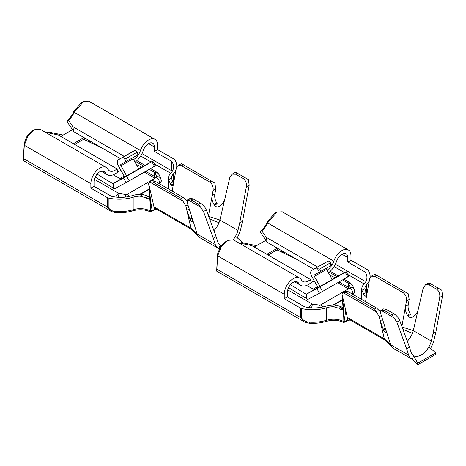 <?xml version="1.0" encoding="UTF-8"?>
<svg xmlns="http://www.w3.org/2000/svg" width="466" height="466" viewBox="0 0 466 466"><rect width="100%" height="100%" fill="white"/><g stroke="black" fill="none" stroke-linecap="round" stroke-linejoin="round"><path stroke-width="0.7" d="M172.869 185.794L170.993 185.089L168.57 179.684A17.009 9.821 180 0 1 168.407 178.321A17.009 9.821 180 0 1 170.556 173.544A23.883 13.788 0 0 0 173.573 166.834A23.883 13.788 0 0 0 171.581 161.323L154.432 151.421L157.59 149.598L174.074 159.116A2.551 1.474 0 0 1 174.639 159.611A29.789 17.195 0 0 1 176.765 165.989L176.765 166.752M175.962 169.962A29.789 17.195 0 0 1 173.329 174.016A14.562 8.405 0 0 0 171.5 177.989L173.276 183.633M176.73 166.805A29.789 17.195 0 0 0 176.765 165.989M119.948 178.501L124.154 176.072M95.233 177.068L113.355 188.066A1.45 0.839 -120 0 0 114.653 188.701L126.117 182.608L123.537 178.012L112.848 183.697L97.103 174.138M154.462 166.298L151.881 161.708L152.801 161.149L155.382 165.745L126.117 182.608M136.381 164.556L141.635 167.078L138.734 168.75M113.168 174.843L120.927 179.031L138.845 168.937L133.136 158.784A1.276 0.734 -120 0 1 132.903 157.741M120.927 179.031L112.848 183.697M123.537 178.012L151.881 161.708M152.801 161.149L141.635 167.078M113.355 183.429L113.355 188.066M40.21 129.303L106.265 167.44A12.751 7.363 120 0 1 108.013 169.275A11.003 6.355 120 0 0 109.516 170.853A11.003 6.355 120 0 0 117.018 168.855L58.396 135.012L46.868 132.577L46.233 132.781M117.018 168.855L117.828 171.907A15.471 8.93 120 0 1 107.285 174.721A15.471 8.93 120 0 1 105.17 172.496A8.289 4.782 120 0 0 104.034 171.307A8.289 4.782 120 0 0 97.65 173.527A8.289 4.782 120 0 0 94.033 181.868L94.033 186.289L111.182 196.192A23.883 13.788 180 0 0 132.35 195.598A17.009 9.821 0 0 1 142.986 194.456L148.002 196.262L149.65 197.415L147.308 198.766L145.573 197.66L140.05 196.145L142.986 194.456M40.204 129.309L34.74 129.705L28.018 135.839L24.308 145.258L24.314 143.015A907.389 523.883 -120 0 0 23.3 160.549L23.504 158.586L107.366 207.003L107.366 197.631L90.876 188.113L90.876 183.686A12.751 7.363 120 0 1 96.439 170.859A12.751 7.363 120 0 1 106.265 167.44M24.314 143.015L27.174 135.856L32.626 130.765M60.836 136.416L72.347 129.775M124.265 156.384L72.818 126.682L73.832 131.721L67.273 121.958L67.325 120.438C70.302 117.898 72.533 114.752 74.018 111.007L81.515 102.537M157.59 149.598L157.59 145.171A12.751 7.363 120 0 0 154.945 139.334A12.751 7.363 120 0 0 140.452 150.547A11.003 6.355 120 0 1 133.591 159.588M90.876 183.686L24.308 145.258A904.838 522.415 -120 0 0 23.504 158.586M148.572 143.61L154.432 146.994L154.432 151.421M171.581 161.323L171.581 170.69L142.002 153.611M154.432 146.994A8.289 4.782 120 0 0 152.714 143.202A8.289 4.782 120 0 0 143.295 150.483A15.471 8.93 120 0 1 135.076 162.232M73.832 131.721L120.409 158.615M88.872 101.192L83.647 101.501L74.193 112.289C72.912 115.504 70.978 118.125 68.386 120.152L67.325 120.438M72.818 126.682L68.397 120.146M221.199 245.559L220.237 245.151L218.88 248.64A18.995 10.968 -60 0 1 218.397 248.384A18.995 10.968 -60 0 1 215.275 244.528L213.259 238.202L216.09 236.565L217.838 242.046A15.174 8.761 120 0 0 220.313 245.075A15.174 8.761 120 0 0 221.245 245.495M198.586 204.289L200.514 203.176L193.046 198.86L191.118 199.978L198.586 204.289L200.601 207.178L187.833 199.803L187.437 199.943L187.105 202.291L192.004 217.651C192.813 220.255 192.872 221.694 192.178 221.973C191.73 221.985 191.043 221.129 190.111 219.404L186.837 210.224L190.938 228.189L197.217 234.019L192.004 217.651M237.206 237.747A18.995 10.968 -60 0 0 240.52 229.954L242.536 221.298L249.188 185.171L248.39 179.591L235.621 172.216L232.109 174.156L229.796 177.645L224.903 198.656C223.965 202.267 221.95 204.906 218.863 206.566C217.226 207.265 215.758 206.857 214.453 205.355L214.016 204.603C212.292 201.656 211.675 198.656 212.164 195.604L208.506 215.845M233.151 239.705A15.174 8.761 120 0 0 237.957 230.431L239.705 222.934L246.357 186.802C246.77 183.121 245.71 180.365 243.17 178.548L235.703 174.232L232.109 174.156M211.448 180.954L209.642 181.99L181.478 165.733L183.295 164.702L214.814 183.109L215.805 188.846L214.867 194.042C214.389 197.089 215.024 200.077 216.777 203.007L217.226 203.753L214.453 205.355M208.716 216.422L219.929 220.022L224.903 198.656M219.236 206.362L219.603 206.141M161.248 180.791A5.738 3.314 180 0 1 161.259 181A5.738 3.314 180 0 1 159.576 183.342L159.186 183.569M149.132 189.377L140.499 194.357M132.705 210.836C127.509 212.391 122.01 212.997 116.209 212.659C112.894 212.077 110.931 211.482 110.314 210.865L23.3 160.549M110.314 210.859L107.366 207.003A2.551 1.474 0 0 0 108.223 207.329C109.9 210.003 112.522 211.418 116.092 211.581L116.209 212.659M107.366 197.631A2.551 1.474 180 0 0 108.223 197.957A29.789 17.195 180 0 0 133.165 197.2A14.562 8.405 180 0 1 140.05 196.145M90.876 188.113L94.033 186.289M63.184 135.058L48.947 132.152L47.765 132.833M181.478 165.733L178.012 165.611L176.463 167.259L172.903 186.971M149.085 189.045L150.367 206.508L150.367 198.516L148.613 183.354L153.972 206.846A6.192 3.577 120 0 0 155.085 208.378L191.829 229.592M176.037 169.577L172.164 191.066M176.253 168.418L176.148 169.001M150.367 206.508L150.506 211.587L150.669 211.15L154.496 209.45L153.972 206.846L190.938 228.189L197.217 234.019M154.496 209.45L156.017 209.584M150.669 211.15L152.411 200.001M209.642 181.99C212.31 183.924 213.463 186.726 213.102 190.408L212.164 195.604L214.867 194.042M186.895 201.015L183.045 197.345L154.881 181.088L152.003 180.592L149.318 182.142M183.22 201.347L149.708 182.002L153.075 182.124L181.245 198.388L185.899 206.112L186.837 210.224L189.202 208.861M148.613 183.354L149.708 182.002M191.73 229.493A6.192 3.577 -60 0 1 191.613 229.383A6.192 3.577 -60 0 1 190.955 228.258M180.732 164.032L181.326 163.77L183.295 164.702M213.929 230.647A15.174 8.761 120 0 0 218.245 224.42A15.174 8.761 120 0 0 218.997 222.76L209.589 218.799M237.957 230.431L219.929 220.022L218.997 222.76M218.397 248.384L200.368 237.975A18.995 10.968 -60 0 1 199.867 237.654A18.995 10.968 -60 0 1 198.9 236.815A18.995 10.968 -60 0 1 197.246 234.118L215.275 244.528M200.601 207.178L203.502 211.547L213.259 238.202M187.437 199.943L190.268 198.306L193.046 198.86M200.514 203.176C203.199 204.912 205.139 207.154 206.333 209.91L216.09 236.565M242.536 221.298L239.705 222.934M233.175 239.71A15.541 8.971 120 0 0 235.563 236.303L242.32 242.238L240.538 243.264M192.173 218.216L190.111 219.404M187.833 199.803L191.118 199.978M220.237 245.151L220.768 246.141M256.562 245.664L242.32 242.751L242.32 242.238M115.772 197.042A4.462 2.575 -60 0 1 118.626 193.308A1.276 0.734 0 0 0 119.209 193.501L126.018 194.503A1.276 0.734 0 0 0 127.235 194.31A4.462 2.575 60 0 1 129.321 196.419M149.213 169.327L154.683 172.49A1.276 0.734 0 0 1 155.021 172.828L156.757 176.76A1.276 0.734 0 0 1 156.797 176.94A1.276 0.734 0 0 1 156.425 177.459L127.235 194.31M135.851 161.615L143.545 166.059M74.729 144.443L85.295 138.338M118.626 193.308L94.394 179.317M133.165 197.2L133.165 209.694L132.705 210.795M149.831 199.093L147.308 198.766M173.329 174.016L173.329 183.365M171.5 178.094L168.57 179.684M83.653 139.287L102.963 148.543M120.88 170.241L117.496 172.193M126.67 175.967L120.968 165.814A1.276 0.734 -120 0 1 120.979 164.364A1.276 0.734 -120 0 0 120.979 164.364L138.489 154.502L136.893 151.666L135.047 150.361L118.446 159.751A5.225 3.017 -120 0 0 118.387 159.78A5.225 3.017 -120 0 0 118.341 165.721L124.69 177.028M135.047 150.361L130.614 152.72A5.225 3.017 -120 0 0 130.562 152.749A5.225 3.017 -120 0 0 130.509 152.784M136.893 151.666L136.695 152.417L126.333 158.399L124.154 158.155L122.878 157.392M150.378 211.174A17.114 9.879 180 0 1 150.413 211.185L150.506 211.587M170.084 183.511L172.513 182.107M170.993 185.089L173.241 183.796M145.573 197.66L148.002 196.262M74.018 111.007L74.193 112.289M366.241 296.399L364.371 295.694L361.942 290.283A17.009 9.821 180 0 1 361.779 288.926A17.009 9.821 180 0 1 363.929 284.144A23.883 13.788 0 0 0 366.946 277.433A23.883 13.788 0 0 0 364.96 271.923L347.805 262.02L350.962 260.203L367.453 269.721A2.551 1.474 0 0 1 368.018 270.216A29.789 17.195 0 0 1 370.144 276.594L370.144 277.357M369.334 280.567A29.789 17.195 0 0 1 366.701 284.615A14.562 8.405 0 0 0 364.878 288.594L366.649 294.232M370.109 277.404A29.789 17.195 0 0 0 370.144 276.594M332.211 279.536L326.515 269.389A1.276 0.734 -120 0 1 326.276 268.346M313.321 289.101L317.527 286.672M288.611 287.668L306.733 298.665A1.45 0.839 -120 0 0 308.032 299.3L319.49 293.207L316.909 288.617L306.22 294.296L290.481 284.743M347.834 276.903L345.259 272.313L346.18 271.754L348.76 276.344L319.49 293.207M329.759 275.161L335.007 277.678L332.112 279.35M306.541 285.442L314.305 289.631L332.217 279.542M314.305 289.631L306.22 294.296M316.909 288.617L345.259 272.313M346.18 271.754L335.007 277.678M306.733 294.029L306.733 298.665M343.209 309.698L340.681 309.372L338.945 308.265L333.429 306.75A14.562 8.405 180 0 0 326.544 307.805A29.789 17.195 180 0 1 301.595 308.562A2.551 1.474 180 0 1 300.739 308.236L284.248 298.718L284.248 294.291L217.68 255.857L217.686 253.62A907.389 523.883 -120 0 0 216.673 271.154L216.876 269.191A904.838 522.415 -120 0 1 217.68 255.857L221.391 246.438L228.113 240.31L233.583 239.914L299.638 278.045A12.751 7.363 120 0 1 301.385 279.88A11.003 6.355 120 0 0 302.894 281.458A11.003 6.355 120 0 0 310.397 279.46L251.774 245.611L240.24 243.176L239.611 243.386M310.397 279.46L311.206 282.512A15.471 8.93 120 0 1 300.663 285.326A15.471 8.93 120 0 1 298.543 283.101A8.289 4.782 120 0 0 297.407 281.913A8.289 4.782 120 0 0 291.023 284.132A8.289 4.782 120 0 0 287.406 292.467L287.406 296.894L304.56 306.797A23.883 13.788 180 0 0 325.722 306.203A17.009 9.821 0 0 1 336.359 305.055L341.374 306.861L343.023 308.02L340.681 309.372M217.686 253.62L220.552 246.462L226.004 241.371M254.209 247.021L265.719 240.374M317.643 266.989L266.197 237.287L267.204 242.326L260.645 232.563L260.704 231.043C263.674 228.503 265.905 225.358 267.391 221.612L274.888 213.137L277.025 212.106M350.962 260.203L350.962 255.776A12.751 7.363 120 0 0 348.323 249.939A12.751 7.363 120 0 0 333.825 261.146A11.003 6.355 120 0 1 326.963 270.193M341.945 254.215L347.805 257.599L347.805 262.02M364.96 271.923L364.96 281.295L335.374 264.216M347.805 257.599A8.289 4.782 120 0 0 346.092 253.801A8.289 4.782 120 0 0 336.668 261.088A15.471 8.93 120 0 1 328.448 272.837M267.204 242.326L313.781 269.214M348.323 249.939L282.25 211.791L277.025 212.1L267.571 222.894C266.284 226.109 264.35 228.724 261.764 230.752L260.704 231.043M266.197 237.287L261.77 230.752M299.638 278.045A12.751 7.363 120 0 0 289.817 281.458A12.751 7.363 120 0 0 284.248 294.291M412.259 359.239L417.67 364.808L435.698 354.399L435.698 352.838L428.936 346.908A15.541 8.971 120 0 1 421.165 354.987C418.241 356.583 415.719 356.84 413.61 355.756L412.259 359.239A18.995 10.968 -60 0 1 411.775 358.989A18.995 10.968 -60 0 1 408.653 355.133L406.637 348.801L409.468 347.164L411.216 352.651A15.174 8.761 120 0 0 413.686 355.675A15.174 8.761 120 0 0 421.165 354.987A15.174 8.761 120 0 0 431.33 341.036L413.301 330.627L418.276 309.261C417.338 312.872 415.328 315.505 412.235 317.171C410.604 317.864 409.136 317.463 407.832 315.954L407.395 315.208C405.67 312.255 405.053 309.255 405.537 306.209L401.884 326.45M391.958 314.894L393.892 313.775L386.425 309.465L384.491 310.577L391.958 314.894L393.974 317.783L381.205 310.408L380.815 310.548L380.483 312.896L385.376 328.256C386.186 330.854 386.25 332.299 385.551 332.578C385.108 332.59 384.421 331.734 383.489 330.01L380.215 320.829L384.31 338.788L390.59 344.624L385.376 328.256M430.578 348.347A18.995 10.968 -60 0 0 433.893 340.559L435.914 331.903L442.56 295.77L441.762 290.19L428.994 282.821L425.481 284.755L423.169 288.25L418.276 309.261M431.33 341.036L433.077 333.534L439.729 297.407C440.149 293.726 439.083 290.97 436.549 289.147L429.081 284.837L425.481 284.755M404.82 291.553L403.02 292.596L374.856 276.338L376.674 275.307L408.193 293.708L409.183 299.446L408.239 304.648C407.762 307.694 408.402 310.682 410.156 313.612L410.604 314.358L407.832 315.954M402.094 327.021L413.301 330.627L412.375 333.359A15.174 8.761 120 0 1 411.624 335.025A15.174 8.761 120 0 1 407.301 341.252M412.608 316.967L412.981 316.746M354.62 291.396A5.738 3.314 180 0 1 354.632 291.605A5.738 3.314 180 0 1 352.954 293.947L352.558 294.174M342.504 299.976L333.872 304.962M216.876 269.191L300.739 317.608L303.686 321.464L216.673 271.154M284.248 298.718L287.406 296.894M242.32 242.751L241.138 243.438M374.856 276.338L371.385 276.21L369.841 277.864L366.282 297.576M342.463 299.65L343.745 317.107L343.745 309.121L341.992 293.953L347.351 317.451A6.192 3.577 120 0 0 348.457 318.983L385.207 340.197M369.41 280.177L365.542 301.671M369.631 279.017L369.526 279.606M343.745 317.107L343.879 322.187L344.048 321.756L347.869 320.055L347.351 317.451L384.31 338.788L390.59 344.624M347.869 320.055L349.389 320.183C347.886 320.474 346.046 321.278 343.867 322.571L343.879 322.571C338.52 320.049 332.59 319.67 326.095 321.429C320.888 322.996 315.383 323.602 309.581 323.264L309.465 322.181C305.9 322.023 303.279 320.608 301.595 317.928L301.595 308.562M344.048 321.756L345.789 310.606M403.02 292.596C405.688 294.524 406.841 297.331 406.474 301.007L405.537 306.209L408.239 304.648M380.273 311.614L376.423 307.95L348.253 291.687L345.376 291.198L342.696 292.741M376.598 311.952L343.081 292.601L346.454 292.73L374.617 308.993L379.277 316.711L380.215 320.829L382.574 319.466M341.992 293.953L343.081 292.601M385.108 340.098A6.192 3.577 -60 0 1 384.986 339.988A6.192 3.577 -60 0 1 384.333 338.858M374.105 274.637L374.705 274.375L376.674 275.307M402.962 329.404L412.375 333.359M411.775 358.989L393.747 348.58A18.995 10.968 -60 0 1 393.24 348.259A18.995 10.968 -60 0 1 392.279 347.415A18.995 10.968 -60 0 1 390.619 344.724L408.653 355.133M393.974 317.783L396.875 322.146L406.637 348.801M380.815 310.548L383.646 308.911L386.425 309.465M393.892 313.775C396.578 315.517 398.517 317.76 399.712 320.515L409.468 347.164M435.914 331.903L433.077 333.534M385.551 328.821L383.489 330.01M381.205 310.408L384.491 310.577M413.61 355.756L417.67 363.247L417.67 364.808M435.698 352.838L417.67 363.247M309.144 307.647A4.462 2.575 -60 0 1 311.999 303.914A1.276 0.734 0 0 0 312.587 304.106L319.396 305.108A1.276 0.734 0 0 0 320.614 304.915A4.462 2.575 60 0 1 322.693 307.024M342.586 279.932L348.061 283.089A1.276 0.734 0 0 1 348.393 283.433L350.135 287.365A1.276 0.734 0 0 1 350.17 287.545A1.276 0.734 0 0 1 349.797 288.064L320.614 304.915M329.229 272.22L336.918 276.658M268.107 255.042L278.668 248.943M311.999 303.914L287.767 289.922M326.544 307.805L326.544 320.293L326.078 321.4M366.701 284.615L366.701 293.97M364.872 288.693L361.942 290.283M277.031 249.893L296.341 259.143M314.253 280.847L310.874 282.798M320.049 286.567L314.346 276.414A1.276 0.734 -120 0 1 314.358 274.963A1.276 0.734 -120 0 1 314.369 274.957L331.868 265.107L330.272 262.271L328.425 260.966L311.818 270.35A5.225 3.017 -120 0 0 311.766 270.379A5.225 3.017 -120 0 0 311.713 276.326L318.068 287.633M328.425 260.966L323.987 263.325A5.225 3.017 -120 0 0 323.934 263.354A5.225 3.017 -120 0 0 323.882 263.383M330.272 262.271L330.074 263.016L319.705 269.004L317.527 268.76L316.257 267.991M343.757 321.779A17.114 9.879 180 0 1 343.792 321.79L343.879 322.187M363.463 294.11L365.892 292.706M364.371 295.694L366.62 294.395M338.945 308.265L341.374 306.861M267.391 221.612L267.571 222.894M102.433 170.917L105.17 172.496M74.141 112.259L140.452 150.547M237.637 173.119L235.703 174.232M243.17 178.548L245.104 177.43M140.685 155.976L151.147 162.017M154.316 163.846L170.754 173.335M154.881 181.088L153.075 182.124M183.045 197.345L181.245 198.388M215.805 188.846L213.102 190.408M216.777 203.007L214.016 204.603M191.91 217.366L189.744 218.618M187.949 204.929L185.899 206.112M246.357 186.802L249.188 185.171M203.502 211.547L206.333 209.91M156.757 177.121L156.757 176.76A4.462 3.53 -23.9 0 1 160.84 178.595L161.259 181M150.518 168.576L156.914 172.269L159.098 174.663A4.462 3.53 -23.9 0 0 155.021 172.828L155.021 176.888L155.504 177.989M145.695 171.36L154.683 176.55A1.276 0.734 180 0 1 155.021 176.888A4.462 3.53 -23.9 0 0 155.26 178.053L155.289 178.117M155.155 178.193A4.462 2.575 120 0 1 154.683 176.55L154.683 172.49A4.462 2.575 120 0 1 156.914 172.269M87.497 141.128L88.814 140.371M156.425 177.459A4.462 2.575 60 0 1 159.576 182.928A5.738 3.314 0 0 0 161.259 180.587M158.824 183.359L159.576 182.928L159.576 183.342M149.079 188.986L139.753 194.374M119.209 193.501A4.462 0.903 98.4 0 0 118.282 197.269M126.018 194.503A4.462 0.903 98.4 0 0 125.284 197.089M89.437 140.732A4.462 2.575 60 0 1 88.878 141.792M108.223 197.957L108.223 207.329M150.367 211.011A14.562 8.405 180 0 0 133.165 209.694A29.789 17.195 180 0 1 116.092 211.581M129.222 180.872L126.641 176.282M118.446 159.751L130.614 152.72M138.029 154.782L136.695 152.417M127.661 160.77L126.333 158.399M120.968 165.814L133.136 158.784M126.111 161.638L124.154 158.155M295.811 281.522L298.543 283.101M301.595 317.928A2.551 1.474 0 0 1 300.739 317.608L300.739 308.236M267.519 222.865L333.825 261.146M431.009 283.724L429.081 284.837M436.549 289.147L438.477 288.035M334.058 266.575L344.525 272.616M347.694 274.451L364.127 283.934M333.429 306.75L336.359 305.055M348.253 291.687L346.454 292.73M376.423 307.95L374.617 308.993M409.183 299.446L406.474 301.007M410.156 313.612L407.395 315.208M385.283 327.971L383.116 329.223M381.322 315.529L379.277 316.711M439.729 297.407L442.56 295.77M396.875 322.146L399.712 320.515M350.135 287.726L350.135 287.365A4.462 3.53 -23.9 0 1 354.212 289.2L354.632 291.605M343.896 279.181L350.292 282.868L352.477 285.268A4.462 3.53 -23.9 0 0 348.393 283.433L348.393 287.487L348.883 288.594M339.073 281.965L348.061 287.149A1.276 0.734 180 0 1 348.393 287.487A4.462 3.53 -23.9 0 0 348.638 288.658L348.661 288.722M348.533 288.798A4.462 2.575 120 0 1 348.061 287.149L348.061 283.089A4.462 2.575 120 0 1 350.292 282.868M280.87 251.733L282.186 250.976M349.797 288.064A4.462 2.575 60 0 1 352.954 293.528A5.738 3.314 0 0 0 354.632 291.186M352.197 293.964L352.954 293.528L352.954 293.947M342.458 299.591L333.132 304.974M312.587 304.106A4.462 0.903 98.4 0 0 311.655 307.875M319.396 305.108A4.462 0.903 98.4 0 0 318.662 307.694M282.81 251.337A4.462 2.575 60 0 1 282.256 252.391M343.745 321.616A14.562 8.405 180 0 0 326.544 320.293A29.789 17.195 180 0 1 309.465 322.181M322.594 291.477L320.014 286.887M311.818 270.35L323.987 263.325M331.402 265.387L330.074 263.016M321.039 271.375L319.705 269.004M314.346 276.414L326.515 269.389M319.484 272.237L317.527 268.76M101.116 171.156L107.285 174.721M88.878 101.192L154.945 139.334M168.407 178.321L168.407 188.893M191.613 229.377L198.9 236.81M180.703 164.049L177.995 165.581M73.424 143.685L83.991 137.587M136.876 160.7L144.909 165.337M159.098 174.663L160.84 178.595M88.983 141.839L91.068 141.676M155.038 178.262L144.39 172.117M118.387 159.78L130.562 152.749M132.723 210.83C139.218 209.065 145.142 209.444 150.501 211.966C152.673 210.673 154.514 209.869 156.011 209.56M32.661 130.742L34.047 130.078M81.498 102.543L83.647 101.501M294.495 281.761L300.663 285.326M361.779 288.926L361.779 299.498M384.992 339.982L392.279 347.415M374.076 274.649L371.373 276.187M266.797 254.29L277.363 248.192M330.248 271.299L338.281 275.936M352.477 285.268L354.212 289.2M282.361 252.444L284.446 252.275M348.411 288.862L337.763 282.716M311.766 270.379L323.934 263.354M309.581 323.264C306.273 322.682 304.31 322.082 303.692 321.47M226.033 241.347L227.42 240.683"/></g></svg>
